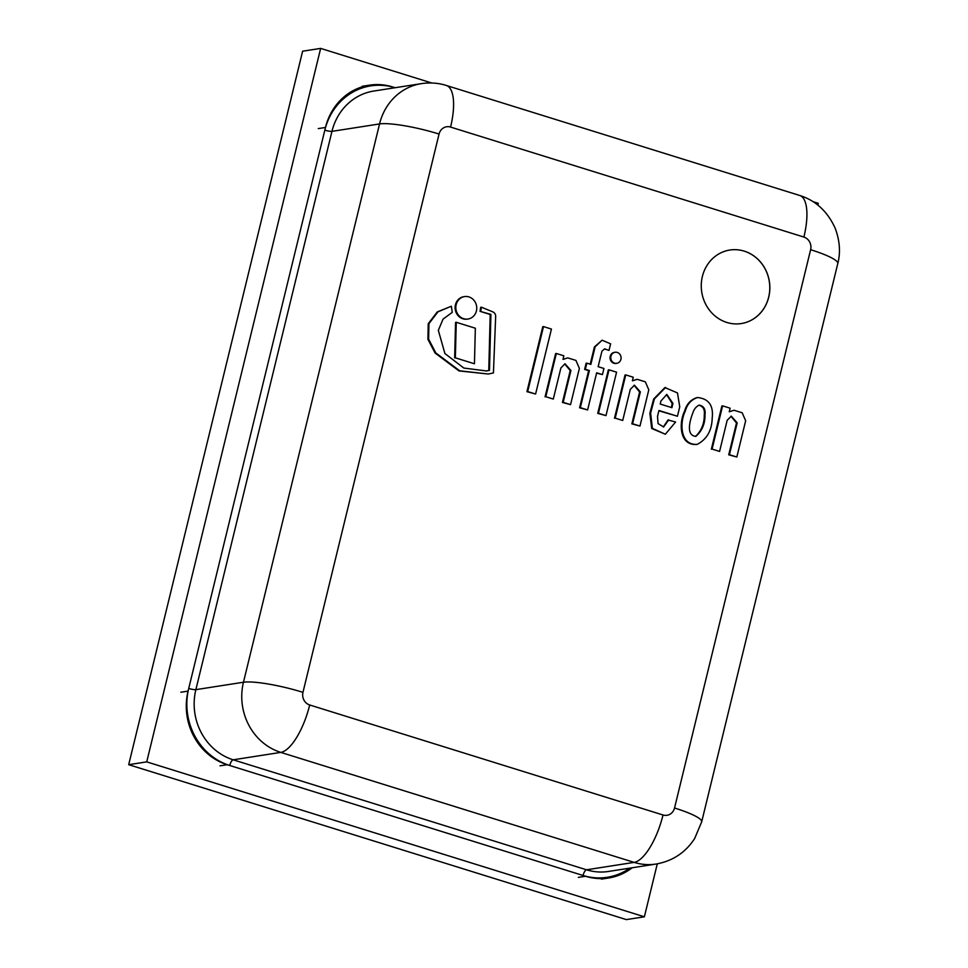 <?xml version="1.0" encoding="UTF-8"?>
<svg xmlns="http://www.w3.org/2000/svg" width="968" height="968" viewBox="0 0 968 968"><rect width="100%" height="100%" fill="white"/><g stroke="black" fill="none" stroke-linecap="round" stroke-linejoin="round"><path stroke-width="1.45" d="M644.373 916.793L626.344 919.6L128.696 764.684L302.621 51.207L320.65 48.4L146.725 761.876L644.373 916.793L657.284 863.843M817.863 205.095L818.299 203.316L813.12 201.707M128.696 764.684L146.725 761.876M431.813 83.006L320.65 48.4M318.266 128.587L325.478 127.473L188.07 691.116L180.859 692.241M220.026 765.833L227.238 764.72L585.543 876.258L578.332 877.383M395.089 87.725L392.464 86.914A59.532 54.752 -98.9 0 0 369.389 85.172A59.532 54.752 -98.9 0 0 325.478 127.473M632.177 867.764A59.532 54.752 -98.9 0 1 608.618 878A59.532 54.752 -98.9 0 1 585.543 876.258M227.238 764.72A59.532 54.752 -98.9 0 1 188.07 691.116M768.737 297.115A37.207 34.219 -98.9 0 1 741.282 323.554A37.207 34.219 -98.9 0 1 701.74 292.058A37.207 34.219 -98.9 0 1 729.836 250.034A37.207 34.219 -98.9 0 1 768.737 297.115M729.799 250.034A37.207 34.219 -98.9 0 1 769.306 281.543A37.207 34.219 -98.9 0 1 741.246 323.566M719.587 451.427L727.162 420.318L731.288 416.167L737.205 422.847L729.436 454.706L736.83 457.005L745.663 420.777L742.19 412.767L734.01 410.263L729.255 411.751L730.126 408.194L722.612 405.858L712.073 449.091L719.587 451.427L712.073 449.091M722.612 405.858L721.886 405.967L711.347 449.2M734.01 410.263L729.34 411.775M730.937 416.228L736.491 422.956L728.722 454.815L736.83 457.005M728.722 454.815L729.436 454.706M736.491 422.956L737.205 422.847M622.714 420.475L630.301 389.366L634.427 385.216L640.344 391.895L632.576 423.754L639.969 426.053L648.802 389.826L645.329 381.815L637.15 379.311L632.394 380.799L633.254 377.242L625.751 374.906L615.212 418.14L622.714 420.475L615.212 418.14M625.751 374.906L625.025 375.015L614.486 418.249M637.15 379.311L632.479 380.823M634.076 385.276L639.618 392.004L631.862 423.863L639.969 426.053M631.862 423.863L632.576 423.754M639.618 392.004L640.344 391.895M543.508 326.591L542.782 326.7L526.943 391.677L535.594 394.036L551.433 329.059L543.508 326.591L527.669 391.568L535.594 394.036M526.943 391.677L527.669 391.568M553.309 399.058L560.895 367.937L565.01 363.786L570.926 370.478L563.158 402.337L570.551 404.636L579.384 368.397L575.924 360.399L567.732 357.882L562.977 359.382L563.848 355.813L556.334 353.477L545.795 396.711L553.309 399.058L545.795 396.711M556.334 353.477L555.62 353.598L545.069 396.832M567.732 357.882L563.061 359.406M564.659 363.859L570.212 370.587L562.444 402.446L570.551 404.636M562.444 402.446L563.158 402.337M570.212 370.587L570.926 370.478M604.31 348.928L609.017 350.38L610.602 343.834L602.072 340.191L595.139 346.834L590.855 364.404L586.838 363.145L585.337 369.28L589.367 370.538L580.316 407.661L587.612 409.936L596.663 372.801L602.447 374.604L603.935 368.481L598.151 366.678L601.939 351.178L604.661 348.855L609.017 350.38M596.591 373.116L602.447 374.604M586.838 363.145L586.112 363.266L584.624 369.389L588.641 370.647L579.59 407.77L587.612 409.936M579.59 407.77L580.316 407.661M588.641 370.647L589.367 370.538M584.624 369.389L585.337 369.28M602.072 340.191L594.425 346.943L590.214 364.198M594.425 346.943L595.139 346.834M605.98 415.611L597.728 413.372L608.315 369.933L609.029 369.824L598.442 413.263L605.98 415.611L616.568 372.172L609.029 369.824M597.728 413.372L598.442 413.263M671.26 407.48L672.228 403.523L672.941 403.414L671.901 407.685L660.212 404.043L660.95 400.97L666.843 394.424L672.941 403.414M672.228 403.523L666.48 394.496M658.881 410.807L677.443 416.24L679.742 406.814L677.479 392.935L664.907 387.563L653.666 399.034L649.867 413.251L650.593 413.142L652.408 428.376L665.343 434.245L675.591 422.012L668.005 419.991L663.274 426.997M668.731 419.87L663.637 426.961L658.058 423.597L657.514 416.385L658.954 410.493L677.443 416.24M649.867 413.251L651.694 428.485L665.343 434.245M653.666 399.034L654.392 398.925L650.593 413.142M665.633 387.454L654.392 398.925M474.441 363.774L475.349 328.225L456.267 322.284L455.359 357.833L474.441 363.774L455.359 357.833M456.267 322.284L455.553 322.404L454.645 357.942M476.413 310.958A11.362 10.442 81.1 0 0 464.543 296.583A11.362 10.442 81.1 0 0 455.964 309.409A11.362 10.442 81.1 0 0 468.04 319.029A11.362 10.442 81.1 0 0 476.413 310.958M464.543 296.583L463.817 296.692A11.362 10.442 81.1 0 0 455.25 309.518A11.362 10.442 81.1 0 0 467.314 319.137L468.04 319.029M620.911 359.346A5.59 5.143 81.1 0 0 615.067 352.267A5.59 5.143 81.1 0 0 610.844 358.584A5.59 5.143 81.1 0 0 620.911 359.346M615.067 352.267L614.341 352.376A5.59 5.143 81.1 0 0 610.118 358.692A5.59 5.143 81.1 0 0 616.059 363.436L616.785 363.315M488.247 374.011L458.989 370.913L435.092 353.042L427.916 339.296L428.219 323.748L437.233 311.938L451.342 306.239L437.947 311.829L428.945 323.639L428.63 339.187L435.818 352.933L459.703 370.804L488.247 374.011L493.426 372.946L495.664 316.488A4.622 4.247 81.1 0 0 492.918 311.914L481.386 307.195L480.673 307.316L480.067 311.345L490.195 314.491L488.767 370.502L486.251 371.01M488.767 370.502L486.614 370.962L463.841 368.058L444.917 353.55L438.335 330.342L443.041 319.137L452.262 312.361L451.342 306.239M490.195 314.491L490.909 314.382L489.493 370.393M480.067 311.345L490.909 314.382M481.386 307.195L480.781 311.236M692.967 412.646C694.08 409.089 696.149 406.572 699.15 405.108C703.724 405.967 705.672 409.161 705.006 414.679C705.14 423.742 702.09 430.978 695.871 436.374C685.138 435.479 690.499 418.805 692.967 412.646M695.508 436.423C701.449 430.808 704.365 423.597 704.28 414.8C704.946 409.524 703.119 406.318 698.799 405.181M697.529 397.533L696.803 397.642C690.583 399.736 686.506 404.237 684.606 411.122C678.87 422.447 679.088 445.679 696.573 444.445L697.299 444.336C706.942 439.206 711.916 430.409 712.206 417.934C713.585 405.507 708.697 398.695 697.529 397.533C691.297 399.627 687.232 404.116 685.32 411.001C679.596 422.338 679.814 445.57 697.299 444.336M629.781 868.139A62.315 57.33 81.1 0 1 583.051 875.483A5.578 1.996 107.3 0 1 586.523 869.796L233.191 759.807A5.578 1.996 107.3 0 0 229.731 765.494A62.315 57.33 81.1 0 1 188.724 688.442A5.578 0.895 -166.3 0 0 195.863 689.652L331.964 131.358A5.578 0.895 13.7 0 1 324.825 130.148A62.315 57.33 81.1 0 1 394.956 87.689A5.578 1.996 107.3 0 0 394.944 87.749M656.885 863.916A56.737 52.187 81.1 0 1 634.125 862.379L586.523 869.796A56.737 52.187 -98.9 0 0 608.521 871.454L656.11 864.037C672.748 861.036 685.61 852.505 694.685 838.47L701.691 821.832A46.512 7.514 -166.3 0 0 701.715 821.711A46.512 7.514 -166.3 0 0 674.539 808.002A10.237 9.414 -98.9 0 1 663.019 814.983A46.512 16.625 -72.7 0 1 634.125 862.379L280.793 752.39L233.191 759.807A56.737 52.187 -98.9 0 1 195.863 689.652L243.464 682.234A46.512 7.514 13.7 0 1 302.96 692.338L439.061 134.044A46.512 7.514 -166.3 0 0 379.553 123.94L243.464 682.234A56.737 52.187 81.1 0 0 280.793 752.39A46.512 16.625 -72.7 0 0 309.687 704.982A10.237 9.414 -98.9 0 1 302.96 692.338M331.964 131.358A56.737 52.187 -98.9 0 1 373.817 91.04L421.419 83.623A56.737 52.187 81.1 0 0 379.553 123.94L331.964 131.358M439.061 134.044A10.237 9.414 -98.9 0 1 450.568 127.074A46.512 16.625 -72.7 0 0 446.575 85.547M450.568 127.074L803.9 237.063A46.512 16.625 -72.7 0 0 799.689 195.463L446.369 85.474C438.589 82.982 430.264 82.365 421.419 83.623M663.019 814.983L309.687 704.982M803.9 237.063A10.237 9.414 -98.9 0 1 810.627 249.708A46.512 7.514 13.7 0 1 837.804 263.417M810.627 249.708L674.539 808.002M601.406 879.125L608.618 878M362.177 86.297L369.389 85.172M799.689 195.463C815.673 200.485 827.483 211.375 835.13 228.133C839.788 240.475 840.684 252.285 837.792 263.538L701.691 821.832"/></g></svg>
